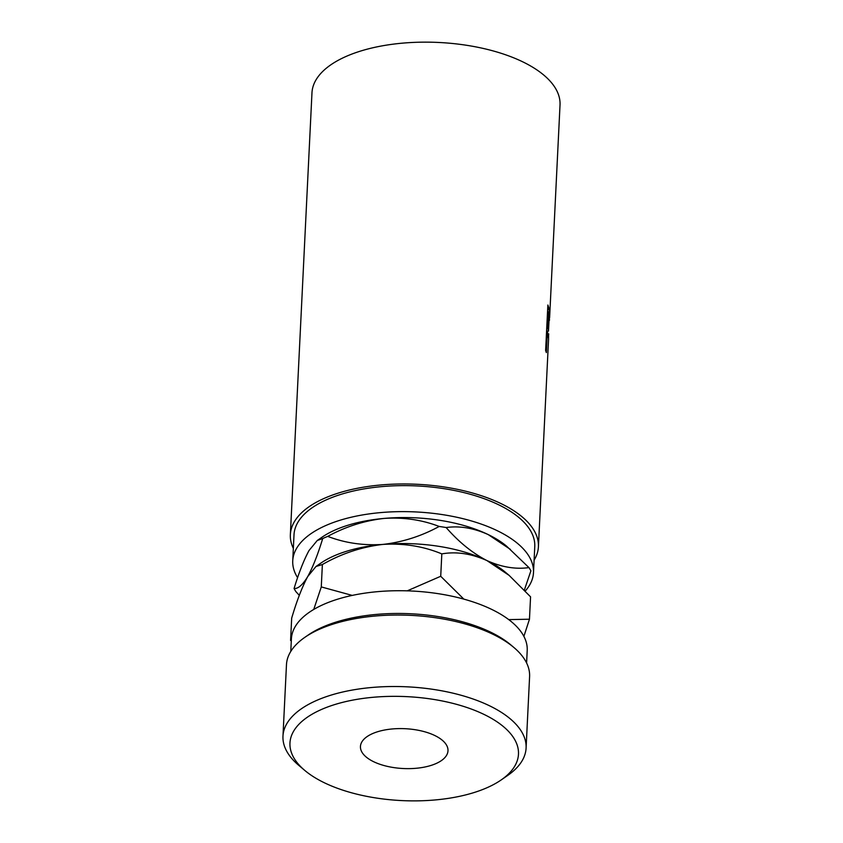 <?xml version="1.0" encoding="UTF-8"?>
<svg xmlns="http://www.w3.org/2000/svg" width="843" height="843" viewBox="0 0 843 843"><rect width="100%" height="100%" fill="white"/><g stroke="black" fill="none" stroke-linecap="round" stroke-linejoin="round"><path stroke-width="1.26" d="M324.355 782.768A114.395 52.034 -177.2 0 0 501.163 779.954A114.395 52.034 -177.2 0 0 484.082 714.453A114.395 52.034 -177.2 0 0 334.555 704.622A114.395 52.034 -177.2 0 0 304.681 770.344A114.395 52.034 -177.2 0 0 324.355 782.768M304.681 770.344L298.643 765.244A121.708 55.353 2.8 0 1 282.974 736.171A121.708 55.353 2.8 0 1 358.602 689.037A121.708 55.353 2.8 0 1 489.498 705.77A121.708 55.353 2.8 0 1 526.095 748.057A121.708 55.353 2.8 0 1 507.665 775.465L501.163 779.954M304.903 637.297L308.159 635.053A118.052 53.689 2.8 0 1 490.605 632.145A118.052 53.689 2.8 0 1 510.911 644.969L513.924 647.519A121.708 55.353 -177.2 0 0 492.997 634.305A121.708 55.353 -177.2 0 0 304.903 637.297A121.708 55.353 -177.2 0 0 286.472 664.695L282.974 736.171M526.095 748.057L529.594 676.592A121.708 55.353 -177.2 0 0 513.924 647.519M373.628 761.703A43.825 19.937 2.8 0 1 360.446 746.476A43.825 19.937 2.8 0 1 387.675 729.501A43.825 19.937 2.8 0 1 434.809 735.528A43.825 19.937 2.8 0 1 447.991 750.755A43.825 19.937 2.8 0 1 420.762 767.731A43.825 19.937 2.8 0 1 373.628 761.703M290.782 651.439L291.393 638.889A118.052 53.689 2.8 0 1 364.745 593.166A118.052 53.689 2.8 0 1 491.711 609.405A118.052 53.689 2.8 0 1 527.212 650.417L526.601 662.967M297.611 577.697A120.517 54.816 2.8 0 1 292.742 560.795A120.517 54.816 2.8 0 1 367.622 514.125A120.517 54.816 2.8 0 1 497.254 530.7A120.517 54.816 2.8 0 1 533.493 572.576A120.517 54.816 2.8 0 1 525.284 590.985M292.742 560.795L294.007 534.81A120.517 54.816 2.8 0 1 368.897 488.129A120.517 54.816 2.8 0 1 498.519 504.715A120.517 54.816 2.8 0 1 534.768 546.58L533.493 572.576M548.582 338.918L547.813 333.27A124.174 56.481 2.8 0 0 547.37 331.605L546.348 352.595A124.174 56.481 2.8 0 0 545.632 350.498L547.866 305.018A124.174 56.481 2.8 0 1 549.193 309.592L549.457 320.361M548.624 333.954L548.551 338.317M293.343 548.393A124.174 56.481 2.8 0 1 290.361 534.631A124.174 56.481 2.8 0 1 367.516 486.537A124.174 56.481 2.8 0 1 501.069 503.619A124.174 56.481 2.8 0 1 538.414 546.759A124.174 56.481 2.8 0 1 534.104 560.163M290.361 534.631L311.973 92.814A124.174 56.481 2.8 0 1 389.129 44.721A124.174 56.481 2.8 0 1 522.681 61.802A124.174 56.481 2.8 0 1 560.026 104.943L549.615 317.632M317.253 540.5L322.711 538.54C317.822 554.557 312.837 567.213 307.748 576.528C302.774 584.81 298.211 588.814 294.07 588.53C298.959 572.513 303.944 559.847 309.023 550.532L317.253 540.5L321.994 537.223A107.535 48.915 2.8 0 1 384.092 518.424A107.535 48.915 2.8 0 1 488.192 534.578A107.535 48.915 2.8 0 1 506.685 546.253L528.951 567.602C515.463 569.478 501.448 567.128 486.917 560.563C472.375 553.05 458.792 542.049 446.158 527.539C459.635 525.663 473.65 528.013 488.192 534.578L510.373 549.383M524.378 590.005L530.9 570.837A122.151 55.554 -177.2 0 0 528.951 567.602M384.092 518.424C403.523 517.128 421.879 519.804 439.182 526.453C421.31 536.19 402.522 542.175 382.827 544.42C363.396 545.706 345.04 543.029 327.737 536.38C345.609 526.643 364.397 520.658 384.092 518.424M446.158 527.539A122.151 55.554 -177.2 0 0 439.182 526.453M327.737 536.38A122.151 55.554 -177.2 0 0 322.711 538.54M294.07 588.53A122.151 55.554 -177.2 0 0 296.009 591.765L299.318 595.348M509.109 575.369L505.41 572.249A107.535 48.915 -177.2 0 0 486.917 560.563A107.535 48.915 -177.2 0 0 382.827 544.42A107.535 48.915 -177.2 0 0 320.719 563.208L315.988 566.485L322.374 564.536C341.426 553.63 361.573 546.917 382.827 544.42C403.776 543.113 423.439 546.275 441.816 553.893C456.2 551.354 471.226 553.577 486.917 560.563L509.109 575.369L530.563 596.833L529.467 619.215L508.75 619.616M291.309 640.511L290.582 640.501L291.678 618.119C296.915 600.522 302.268 586.665 307.748 576.528L315.988 566.485M352.226 595.411L321.278 586.918L313.733 609.457M463.84 599.12L440.72 576.275L407.253 590.838M523.882 636.349L529.467 619.215M440.72 576.275L441.816 553.893M321.278 586.918L322.374 564.536M547.37 331.605L546.559 331.615M548.487 331.12L549.267 316.041A124.174 56.481 2.8 0 0 548.34 311.773L547.602 326.936L548.487 331.12L546.58 331.109M547.602 326.936L546.791 326.958M548.34 311.773L547.529 311.794M549.193 309.592L547.634 309.602M538.414 546.759L548.582 338.907M548.804 333.965L547.961 333.933"/></g></svg>
